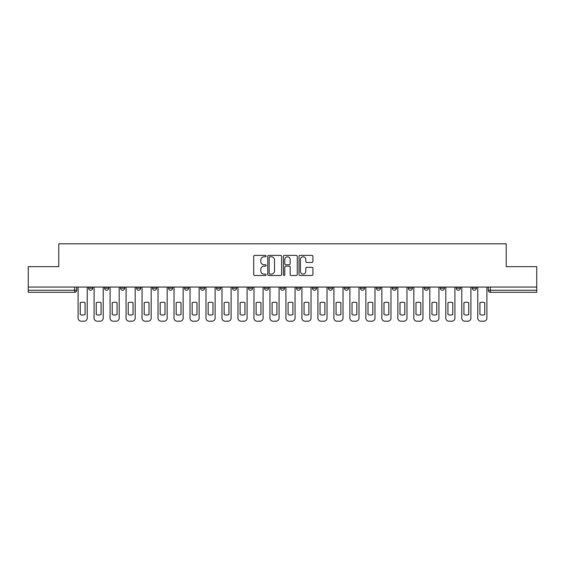 <?xml version="1.0" encoding="UTF-8"?>
<svg xmlns="http://www.w3.org/2000/svg" width="565" height="565" viewBox="0 0 565 565"><rect width="100%" height="100%" fill="white"/><g stroke="black" fill="none" stroke-linecap="round" stroke-linejoin="round"><path stroke-width="0.85" d="M266.101 256.079A0.706 0.706 0 0 0 265.402 255.38L254.709 255.38A1.003 1.003 0 0 0 253.706 256.383L253.706 274.491A1.003 1.003 0 0 0 254.709 275.494L265.402 275.494A0.706 0.706 0 0 0 266.101 274.795A0.706 0.706 0 0 0 265.402 274.089L264.017 274.089A3.22 3.22 0 0 1 260.797 270.868L260.797 269.364A3.22 3.22 0 0 1 264.017 266.143L265.402 266.143A0.706 0.706 0 0 0 266.101 265.437A0.706 0.706 0 0 0 265.402 264.731L264.017 264.731A3.22 3.22 0 0 1 260.797 261.517L260.797 260.006A3.22 3.22 0 0 1 264.017 256.785L265.402 256.785A0.706 0.706 0 0 0 266.101 256.079M472.291 287.062L472.291 288.185L476.387 288.185A2.048 2.048 0 0 1 474.339 290.24A2.048 2.048 0 0 1 472.291 288.185L472.291 287.062M408.347 288.185L408.347 287.062L408.347 288.185A2.048 2.048 0 0 0 410.395 290.24A2.048 2.048 0 0 1 408.347 288.185L412.443 288.185A2.048 2.048 0 0 1 410.395 290.24A2.048 2.048 0 0 0 412.443 288.185L412.443 287.062L412.443 288.185M264.462 287.062L264.462 288.185L268.566 288.185A2.048 2.048 0 0 1 266.511 290.24A2.048 2.048 0 0 1 264.462 288.185L264.462 287.062M216.501 287.062L216.501 288.185L220.604 288.185A2.048 2.048 0 0 1 218.556 290.24A2.048 2.048 0 0 1 216.501 288.185L216.501 287.062M184.529 287.062L184.529 288.185L188.632 288.185A2.048 2.048 0 0 1 186.577 290.24A2.048 2.048 0 0 1 184.529 288.185L184.529 287.062M168.547 287.062L168.547 288.185L172.643 288.185A2.048 2.048 0 0 1 170.595 290.24A2.048 2.048 0 0 1 168.547 288.185L168.547 287.062M136.568 287.062L136.568 288.185L140.671 288.185A2.048 2.048 0 0 1 138.623 290.24A2.048 2.048 0 0 1 136.568 288.185L136.568 287.062M311.894 262.471A1.003 1.003 0 0 0 312.904 261.461L312.904 256.383A1.003 1.003 0 0 0 311.894 255.38L300.029 255.38A1.003 1.003 0 0 0 299.019 256.383L299.019 274.491A1.003 1.003 0 0 0 300.029 275.494L311.894 275.494A1.003 1.003 0 0 0 312.904 274.491L312.904 268.354A1.003 1.003 0 0 0 311.894 267.351L306.816 267.351A1.003 1.003 0 0 0 305.813 268.354L305.813 271.398A2.691 2.691 0 0 1 303.123 274.089A2.691 2.691 0 0 1 300.432 271.398L300.432 259.476A2.691 2.691 0 0 1 303.123 256.785A2.691 2.691 0 0 1 305.813 259.476L305.813 261.461A1.003 1.003 0 0 0 306.816 262.471L311.894 262.471M28.25 287.062L28.25 266.666L58.788 266.666L58.788 243.812L506.212 243.812L506.212 266.666L536.75 266.666L536.75 287.062L28.25 287.062L28.25 290.24L76.72 290.24L76.72 287.062L76.72 290.24A2.048 2.048 0 0 1 74.672 292.289L28.25 292.289L28.25 290.24M281.617 256.383A1.003 1.003 0 0 0 280.614 255.38L268.742 255.38A1.003 1.003 0 0 0 267.739 256.383L267.739 274.491A1.003 1.003 0 0 0 268.742 275.494L280.614 275.494A1.003 1.003 0 0 0 281.617 274.491L281.617 256.383M284.386 255.38L296.258 255.38A1.003 1.003 0 0 1 297.261 256.383L297.261 274.491A1.003 1.003 0 0 1 296.258 275.494L291.173 275.494A1.003 1.003 0 0 1 290.17 274.491L290.17 267.146A1.003 1.003 0 0 0 289.167 266.143L285.791 266.143A1.003 1.003 0 0 0 284.788 267.146L284.788 274.795A0.706 0.706 0 0 1 284.082 275.494A0.706 0.706 0 0 1 283.383 274.795L283.383 256.383A1.003 1.003 0 0 1 284.386 255.38M488.28 287.062L488.28 290.24L536.75 290.24L536.75 292.289L490.328 292.289A2.048 2.048 0 0 1 488.28 290.24L488.28 287.062M536.75 287.062L536.75 290.24M476.387 287.062L476.387 288.185L476.387 287.062M456.301 287.062L456.301 288.185L460.404 288.185L460.404 287.062L460.404 288.185A2.048 2.048 0 0 1 458.356 290.24A2.048 2.048 0 0 1 456.301 288.185A2.048 2.048 0 0 0 458.356 290.24M444.415 287.062L444.415 288.185A2.048 2.048 0 0 1 442.367 290.24A2.048 2.048 0 0 1 440.319 288.185L444.415 288.185M440.319 287.062L440.319 288.185M424.329 287.062L424.329 288.185L428.432 288.185L428.432 287.062L428.432 288.185A2.048 2.048 0 0 1 426.377 290.24A2.048 2.048 0 0 1 424.329 288.185A2.048 2.048 0 0 0 426.377 290.24M392.357 287.062L392.357 288.185L396.453 288.185L396.453 287.062L396.453 288.185A2.048 2.048 0 0 1 394.405 290.24A2.048 2.048 0 0 1 392.357 288.185A2.048 2.048 0 0 0 394.405 290.24M380.471 288.185L380.471 287.062L380.471 288.185A2.048 2.048 0 0 1 378.423 290.24A2.048 2.048 0 0 1 376.368 288.185L380.471 288.185A2.048 2.048 0 0 1 378.423 290.24M376.368 287.062L376.368 288.185M364.482 287.062L364.482 288.185A2.048 2.048 0 0 1 362.433 290.24A2.048 2.048 0 0 1 360.385 288.185L364.482 288.185A2.048 2.048 0 0 1 362.433 290.24M360.385 287.062L360.385 288.185M348.499 287.062L348.499 288.185A2.048 2.048 0 0 1 346.444 290.24A2.048 2.048 0 0 1 344.396 288.185L348.499 288.185M344.396 287.062L344.396 288.185M332.51 287.062L332.51 288.185A2.048 2.048 0 0 1 330.461 290.24A2.048 2.048 0 0 1 328.413 288.185L332.51 288.185M328.413 287.062L328.413 288.185M316.52 287.062L316.52 288.185A2.048 2.048 0 0 1 314.472 290.24A2.048 2.048 0 0 1 312.424 288.185L316.52 288.185M312.424 287.062L312.424 288.185M300.538 287.062L300.538 288.185A2.048 2.048 0 0 1 298.49 290.24A2.048 2.048 0 0 1 296.434 288.185A2.048 2.048 0 0 0 298.49 290.24M296.434 287.062L296.434 288.185L300.538 288.185M284.548 287.062L284.548 288.185A2.048 2.048 0 0 1 282.5 290.24A2.048 2.048 0 0 1 280.452 288.185A2.048 2.048 0 0 0 282.5 290.24M280.452 287.062L280.452 288.185L284.548 288.185M268.566 287.062L268.566 288.185A2.048 2.048 0 0 1 266.511 290.24M252.576 287.062L252.576 288.185A2.048 2.048 0 0 1 250.528 290.24A2.048 2.048 0 0 1 248.48 288.185L252.576 288.185M248.48 287.062L248.48 288.185M236.587 287.062L236.587 288.185A2.048 2.048 0 0 1 234.539 290.24A2.048 2.048 0 0 1 232.49 288.185L236.587 288.185L236.587 287.062M232.49 287.062L232.49 288.185M220.604 287.062L220.604 288.185M204.615 287.062L204.615 288.185A2.048 2.048 0 0 1 202.567 290.24A2.048 2.048 0 0 1 200.519 288.185L204.615 288.185L204.615 287.062M200.519 287.062L200.519 288.185M188.632 287.062L188.632 288.185L188.632 287.062M172.643 288.185L172.643 287.062L172.643 288.185A2.048 2.048 0 0 1 170.595 290.24M156.653 287.062L156.653 288.185A2.048 2.048 0 0 1 154.605 290.24A2.048 2.048 0 0 1 152.557 288.185A2.048 2.048 0 0 0 154.605 290.24A2.048 2.048 0 0 0 156.653 288.185L156.653 287.062M152.557 287.062L152.557 288.185L156.653 288.185M140.671 287.062L140.671 288.185M124.681 287.062L124.681 288.185A2.048 2.048 0 0 1 122.633 290.24A2.048 2.048 0 0 1 120.585 288.185A2.048 2.048 0 0 0 122.633 290.24A2.048 2.048 0 0 0 124.681 288.185L120.585 288.185L120.585 287.062M104.596 287.062L104.596 288.185L108.699 288.185L108.699 287.062L108.699 288.185A2.048 2.048 0 0 1 106.644 290.24A2.048 2.048 0 0 1 104.596 288.185A2.048 2.048 0 0 0 106.644 290.24M88.613 287.062L88.613 288.185L92.709 288.185L92.709 287.062L92.709 288.185A2.048 2.048 0 0 1 90.661 290.24A2.048 2.048 0 0 1 88.613 288.185A2.048 2.048 0 0 0 90.661 290.24M74.672 287.062L74.672 292.289A2.048 2.048 0 0 0 76.72 290.24M269.851 256.785A0.706 0.706 0 0 0 269.145 257.492L269.145 273.382A0.706 0.706 0 0 0 269.851 274.089L271.306 274.089A3.22 3.22 0 0 0 274.526 270.868L274.526 260.006A3.22 3.22 0 0 0 271.306 256.785L269.851 256.785M290.17 259.526A2.691 2.691 0 0 0 287.479 256.835A2.691 2.691 0 0 0 284.788 259.526L284.788 263.728A1.003 1.003 0 0 0 285.791 264.731L289.167 264.731A1.003 1.003 0 0 0 290.17 263.728L290.17 259.526M80.258 302.699L80.258 314.564L80.258 302.699A6.406 6.406 0 0 1 85.075 302.699A6.406 6.406 0 0 0 80.258 302.699M85.075 314.564L85.075 302.699L85.075 314.564A6.406 6.406 0 0 1 80.258 314.564M78.104 318.109L78.104 287.062L78.104 318.109A3.072 3.072 0 0 0 81.183 321.188L84.15 321.188A3.072 3.072 0 0 0 87.229 318.109L87.229 287.062L87.229 318.109M81.183 321.188L84.15 321.188M96.248 302.699L96.248 314.564A6.406 6.406 0 0 0 101.064 314.564A6.406 6.406 0 0 1 96.248 314.564L96.248 302.699A6.406 6.406 0 0 1 101.064 302.699L101.064 314.564L101.064 302.699M94.094 318.109L94.094 287.062L94.094 318.109A3.072 3.072 0 0 0 97.166 321.188L100.139 321.188A3.072 3.072 0 0 0 103.211 318.109L103.211 287.062L103.211 318.109M112.23 302.699L112.23 314.564A6.406 6.406 0 0 0 117.047 314.564A6.406 6.406 0 0 1 112.23 314.564L112.23 302.699A6.406 6.406 0 0 1 117.047 302.699A6.406 6.406 0 0 0 112.23 302.699M117.047 302.699L117.047 314.564L117.047 302.699M110.076 318.109L110.076 287.062L110.076 318.109A3.072 3.072 0 0 0 113.155 321.188L116.129 321.188A3.072 3.072 0 0 0 119.201 318.109L119.201 287.062L119.201 318.109M97.166 321.188L100.139 321.188M113.155 321.188L116.129 321.188M128.22 302.699L128.22 314.564A6.406 6.406 0 0 0 133.036 314.564A6.406 6.406 0 0 1 128.22 314.564L128.22 302.699A6.406 6.406 0 0 1 133.036 302.699A6.406 6.406 0 0 0 128.22 302.699M133.036 302.699L133.036 314.564L133.036 302.699M126.066 318.109L126.066 287.062L126.066 318.109A3.072 3.072 0 0 0 129.138 321.188L132.111 321.188A3.072 3.072 0 0 0 135.183 318.109L135.183 287.062L135.183 318.109M144.202 302.699L144.202 314.564A6.406 6.406 0 0 0 149.019 314.564A6.406 6.406 0 0 1 144.202 314.564L144.202 302.699A6.406 6.406 0 0 1 149.019 302.699L149.019 314.564L149.019 302.699M142.055 318.109L142.055 287.062L142.055 318.109A3.072 3.072 0 0 0 145.127 321.188L148.101 321.188A3.072 3.072 0 0 0 151.173 318.109L151.173 287.062L151.173 318.109M160.192 302.699L160.192 314.564L160.192 302.699A6.406 6.406 0 0 1 165.008 302.699A6.406 6.406 0 0 0 160.192 302.699M165.008 314.564L165.008 302.699L165.008 314.564A6.406 6.406 0 0 1 160.192 314.564M158.038 318.109L158.038 287.062L158.038 318.109A3.072 3.072 0 0 0 161.117 321.188L164.083 321.188A3.072 3.072 0 0 0 167.162 318.109L167.162 287.062L167.162 318.109M129.138 321.188L132.111 321.188M145.127 321.188L148.101 321.188M161.117 321.188L164.083 321.188M176.181 302.699L176.181 314.564L176.181 302.699A6.406 6.406 0 0 1 180.998 302.699A6.406 6.406 0 0 0 176.181 302.699M180.998 314.564L180.998 302.699L180.998 314.564A6.406 6.406 0 0 1 176.181 314.564M174.027 318.109L174.027 287.062L174.027 318.109A3.072 3.072 0 0 0 177.099 321.188L180.073 321.188A3.072 3.072 0 0 0 183.145 318.109L183.145 287.062L183.145 318.109M177.099 321.188L180.073 321.188M192.164 302.699L192.164 314.564L192.164 302.699A6.406 6.406 0 0 1 196.98 302.699A6.406 6.406 0 0 0 192.164 302.699M196.98 314.564L196.98 302.699L196.98 314.564A6.406 6.406 0 0 1 192.164 314.564M190.01 318.109L190.01 287.062L190.01 318.109A3.072 3.072 0 0 0 193.089 321.188L196.062 321.188A3.072 3.072 0 0 0 199.134 318.109L199.134 287.062L199.134 318.109M193.089 321.188L196.062 321.188M208.153 302.699L208.153 314.564L208.153 302.699A6.406 6.406 0 0 1 212.97 302.699L212.97 314.564A6.406 6.406 0 0 1 208.153 314.564M205.999 318.109L205.999 287.062L205.999 318.109A3.072 3.072 0 0 0 209.071 321.188L212.045 321.188A3.072 3.072 0 0 0 215.117 318.109L215.117 287.062L215.117 318.109M212.97 302.699L212.97 314.564M209.071 321.188L212.045 321.188M224.136 302.699L224.136 314.564L224.136 302.699A6.406 6.406 0 0 1 228.952 302.699L228.952 314.564A6.406 6.406 0 0 1 224.136 314.564M221.989 318.109L221.989 287.062L221.989 318.109A3.072 3.072 0 0 0 225.061 321.188L228.034 321.188A3.072 3.072 0 0 0 231.106 318.109L231.106 287.062L231.106 318.109M228.952 302.699L228.952 314.564M225.061 321.188L228.034 321.188M240.125 302.699L240.125 314.564L240.125 302.699A6.406 6.406 0 0 1 244.942 302.699L244.942 314.564A6.406 6.406 0 0 1 240.125 314.564M237.971 318.109L237.971 287.062L237.971 318.109A3.072 3.072 0 0 0 241.05 321.188L244.016 321.188A3.072 3.072 0 0 0 247.096 318.109L247.096 287.062L247.096 318.109M256.115 302.699L256.115 314.564L256.115 302.699A6.406 6.406 0 0 1 260.931 302.699L260.931 314.564A6.406 6.406 0 0 1 256.115 314.564M253.96 318.109L253.96 287.062L253.96 318.109A3.072 3.072 0 0 0 257.033 321.188L260.006 321.188A3.072 3.072 0 0 0 263.078 318.109L263.078 287.062L263.078 318.109M272.097 302.699L272.097 314.564L272.097 302.699A6.406 6.406 0 0 1 276.914 302.699A6.406 6.406 0 0 0 272.097 302.699M276.914 314.564L276.914 302.699L276.914 314.564A6.406 6.406 0 0 1 272.097 314.564M269.943 318.109L269.943 287.062L269.943 318.109A3.072 3.072 0 0 0 273.022 321.188L275.995 321.188A3.072 3.072 0 0 0 279.068 318.109L279.068 287.062L279.068 318.109M288.086 302.699L288.086 314.564L288.086 302.699A6.406 6.406 0 0 1 292.903 302.699A6.406 6.406 0 0 0 288.086 302.699M292.903 314.564L292.903 302.699L292.903 314.564A6.406 6.406 0 0 1 288.086 314.564M285.932 318.109L285.932 287.062L285.932 318.109A3.072 3.072 0 0 0 289.005 321.188L291.978 321.188A3.072 3.072 0 0 0 295.057 318.109L295.057 287.062L295.057 318.109M304.069 302.699L304.069 314.564L304.069 302.699A6.406 6.406 0 0 1 308.886 302.699A6.406 6.406 0 0 0 304.069 302.699M308.886 314.564L308.886 302.699L308.886 314.564A6.406 6.406 0 0 1 304.069 314.564M301.922 318.109L301.922 287.062L301.922 318.109A3.072 3.072 0 0 0 304.994 321.188L307.967 321.188A3.072 3.072 0 0 0 311.04 318.109L311.04 287.062L311.04 318.109M320.058 302.699L320.058 314.564L320.058 302.699A6.406 6.406 0 0 1 324.875 302.699L324.875 314.564A6.406 6.406 0 0 1 320.058 314.564M317.904 318.109L317.904 287.062L317.904 318.109A3.072 3.072 0 0 0 320.984 321.188L323.95 321.188A3.072 3.072 0 0 0 327.029 318.109L327.029 287.062L327.029 318.109M244.942 302.699L244.942 314.564M241.05 321.188L244.016 321.188M260.931 302.699L260.931 314.564M257.033 321.188L260.006 321.188M273.022 321.188L275.995 321.188M289.005 321.188L291.978 321.188M304.994 321.188L307.967 321.188M324.875 302.699L324.875 314.564M320.984 321.188L323.95 321.188M336.048 302.699L336.048 314.564A6.406 6.406 0 0 0 340.865 314.564A6.406 6.406 0 0 1 336.048 314.564L336.048 302.699A6.406 6.406 0 0 1 340.865 302.699A6.406 6.406 0 0 0 336.048 302.699M340.865 302.699L340.865 314.564L340.865 302.699M333.894 318.109L333.894 287.062L333.894 318.109A3.072 3.072 0 0 0 336.966 321.188L339.939 321.188A3.072 3.072 0 0 0 343.012 318.109L343.012 287.062L343.012 318.109M336.966 321.188L339.939 321.188M352.03 302.699L352.03 314.564A6.406 6.406 0 0 0 356.847 314.564A6.406 6.406 0 0 1 352.03 314.564L352.03 302.699A6.406 6.406 0 0 1 356.847 302.699A6.406 6.406 0 0 0 352.03 302.699M356.847 302.699L356.847 314.564L356.847 302.699M349.883 318.109L349.883 287.062L349.883 318.109A3.072 3.072 0 0 0 352.956 321.188L355.929 321.188A3.072 3.072 0 0 0 359.001 318.109L359.001 287.062L359.001 318.109M352.956 321.188L355.929 321.188M368.02 302.699L368.02 314.564L368.02 302.699A6.406 6.406 0 0 1 372.836 302.699A6.406 6.406 0 0 0 368.02 302.699M372.836 314.564L372.836 302.699L372.836 314.564A6.406 6.406 0 0 1 368.02 314.564M365.866 318.109L365.866 287.062L365.866 318.109A3.072 3.072 0 0 0 368.938 321.188L371.911 321.188A3.072 3.072 0 0 0 374.991 318.109L374.991 287.062L374.991 318.109M368.938 321.188L371.911 321.188M384.002 302.699L384.002 314.564L384.002 302.699A6.406 6.406 0 0 1 388.819 302.699A6.406 6.406 0 0 0 384.002 302.699M388.819 314.564L388.819 302.699L388.819 314.564A6.406 6.406 0 0 1 384.002 314.564M381.855 318.109L381.855 287.062L381.855 318.109A3.072 3.072 0 0 0 384.927 321.188L387.901 321.188A3.072 3.072 0 0 0 390.973 318.109L390.973 287.062L390.973 318.109M384.927 321.188L387.901 321.188M399.992 302.699L399.992 314.564A6.406 6.406 0 0 0 404.808 314.564A6.406 6.406 0 0 1 399.992 314.564L399.992 302.699A6.406 6.406 0 0 1 404.808 302.699A6.406 6.406 0 0 0 399.992 302.699M404.808 302.699L404.808 314.564L404.808 302.699M397.838 318.109L397.838 287.062L397.838 318.109A3.072 3.072 0 0 0 400.917 321.188L403.883 321.188A3.072 3.072 0 0 0 406.962 318.109L406.962 287.062L406.962 318.109M400.917 321.188L403.883 321.188M415.981 302.699L415.981 314.564A6.406 6.406 0 0 0 420.798 314.564A6.406 6.406 0 0 1 415.981 314.564L415.981 302.699A6.406 6.406 0 0 1 420.798 302.699A6.406 6.406 0 0 0 415.981 302.699M420.798 302.699L420.798 314.564L420.798 302.699M413.827 318.109L413.827 287.062L413.827 318.109A3.072 3.072 0 0 0 416.899 321.188L419.873 321.188A3.072 3.072 0 0 0 422.945 318.109L422.945 287.062L422.945 318.109M416.899 321.188L419.873 321.188M431.964 302.699L431.964 314.564A6.406 6.406 0 0 0 436.78 314.564A6.406 6.406 0 0 1 431.964 314.564L431.964 302.699A6.406 6.406 0 0 1 436.78 302.699A6.406 6.406 0 0 0 431.964 302.699M436.78 302.699L436.78 314.564L436.78 302.699M429.817 318.109L429.817 287.062L429.817 318.109A3.072 3.072 0 0 0 432.889 321.188L435.862 321.188A3.072 3.072 0 0 0 438.934 318.109L438.934 287.062L438.934 318.109M432.889 321.188L435.862 321.188M447.953 302.699L447.953 314.564A6.406 6.406 0 0 0 452.77 314.564A6.406 6.406 0 0 1 447.953 314.564L447.953 302.699A6.406 6.406 0 0 1 452.77 302.699A6.406 6.406 0 0 0 447.953 302.699M452.77 302.699L452.77 314.564L452.77 302.699M445.799 318.109L445.799 287.062L445.799 318.109A3.072 3.072 0 0 0 448.871 321.188L451.845 321.188A3.072 3.072 0 0 0 454.924 318.109L454.924 287.062L454.924 318.109M448.871 321.188L451.845 321.188M463.936 302.699L463.936 314.564L463.936 302.699A6.406 6.406 0 0 1 468.752 302.699L468.752 314.564A6.406 6.406 0 0 1 463.936 314.564M461.789 318.109L461.789 287.062L461.789 318.109A3.072 3.072 0 0 0 464.861 321.188L467.834 321.188A3.072 3.072 0 0 0 470.906 318.109L470.906 287.062L470.906 318.109M468.752 302.699L468.752 314.564M464.861 321.188L467.834 321.188M479.925 302.699L479.925 314.564L479.925 302.699A6.406 6.406 0 0 1 484.742 302.699A6.406 6.406 0 0 0 479.925 302.699M484.742 314.564L484.742 302.699L484.742 314.564A6.406 6.406 0 0 1 479.925 314.564M477.771 318.109L477.771 287.062L477.771 318.109A3.072 3.072 0 0 0 480.85 321.188L483.817 321.188A3.072 3.072 0 0 0 486.896 318.109L486.896 287.062L486.896 318.109M480.85 321.188L483.817 321.188M490.328 287.062L490.328 292.289"/></g></svg>
